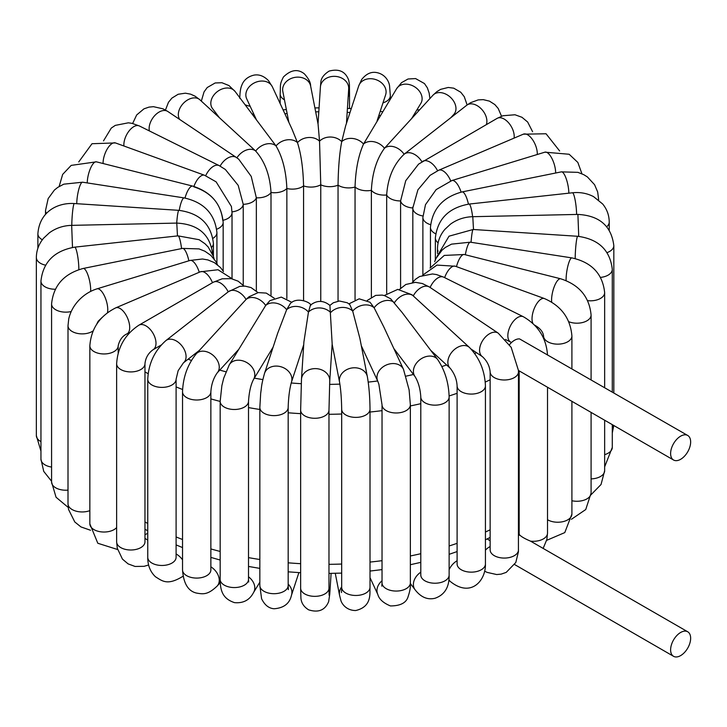 <?xml version="1.0" encoding="UTF-8"?>
<svg xmlns="http://www.w3.org/2000/svg" width="727" height="727" viewBox="0 0 727 727"><rect width="100%" height="100%" fill="white"/><g stroke="black" fill="none" stroke-linecap="round" stroke-linejoin="round"><path stroke-width="1.09" d="M509.518 344.689A14.167 8.179 -60 0 1 519.605 338.927L687.715 435.464A14.167 8.179 120 0 0 673.547 443.652A14.167 8.179 120 0 0 673.547 460.009A14.167 8.179 120 0 0 674.465 460.409A14.167 8.179 120 0 0 685.025 455.602A14.167 8.179 120 0 0 690.65 441.952A14.167 8.179 120 0 0 687.715 435.464M484.718 571.195L487.081 572.376L496.695 574.548L501.185 574.121L506.21 572.385L515.797 562.498L518.424 551.793L518.451 370.452L511.108 347.161M547.513 387.246L547.513 533.127A14.167 8.179 180 0 1 530.537 541.142C525.485 539.034 521.968 537.08 519.996 535.281A14.167 8.179 120 0 0 518.478 535.217M690.65 638.251A14.167 8.179 -60 0 1 684.461 652.51A14.167 8.179 -60 0 1 673.547 656.308A14.167 8.179 -60 0 1 674.465 638.488A14.167 8.179 -60 0 1 687.715 631.772A14.167 8.179 -60 0 1 690.65 638.251M530.537 541.142L687.715 631.772M412.845 206.95L412.818 208.158A14.167 8.179 0 0 1 412.827 207.986L417.907 189.829L430.048 175.352L438.708 170.236A14.167 6.87 66.9 0 1 450.722 180.923M555.646 173.017A14.167 5.407 73 0 0 554.219 164.193A14.167 5.407 73 0 0 544.896 152.17L451.903 180.541L436.173 189.593L425.486 204.66L422.887 217.409A14.167 8.179 0 0 0 430.584 224.688M412.827 281.958L412.827 208.331M514.098 138.112A14.167 8.179 60 0 0 512.044 127.988A14.167 8.179 60 0 0 497.114 118.374L418.57 164.129L405.748 180.696L400.586 200.925L400.586 288.237M450.749 117.765L453.893 114.33A14.167 10.223 42.5 0 0 450.795 97.636A14.167 10.223 42.5 0 0 433.628 94.574A14.167 10.223 42.5 0 0 432.992 95.192L384.483 148.263A14.167 10.223 42.5 0 1 404.103 154.251L404.312 154.088A14.167 9.306 52 0 1 421.933 161.794M486.336 124.599A14.167 9.306 52 0 0 484.427 113.003A14.167 9.306 52 0 0 466.77 105.233L404.312 154.088A14.167 9.306 52 0 0 404.112 154.251C393.625 164.284 387.809 177.861 386.673 194.99L386.673 293.299M430.757 350.387L450.258 368.307A14.167 9.796 132.6 0 1 450.449 354.094A14.167 9.796 132.6 0 1 469.433 347.442L412.027 294.78L397.751 289.391L384.265 295.544M393.825 348.515L415.072 376.631A14.167 10.605 142.9 0 1 416.207 363.464A14.167 10.605 142.9 0 1 437.681 359.547L402.195 312.592L390.663 298.797L384.592 295.644L382.148 295.089L375.686 295.389L367.253 300.46M361.328 345.798L377.795 381.275A14.167 11.178 155.1 0 1 379.921 369.779A14.167 11.178 155.1 0 1 392.825 363.555A14.167 11.178 155.1 0 1 403.494 369.343L383.883 327.095L374.141 307.803L370.034 302.25L359.165 298.824L348.942 303.859M332.148 344.189L339.545 382.084A14.167 11.496 169 0 1 342.417 372.896A14.167 11.496 169 0 1 357.021 367.953A14.167 11.496 169 0 1 367.353 376.659L359.901 338.464L352.704 311.12L349.732 304.495L347.242 302.759L339.355 300.996L333.302 302.777L329.894 305.413M511.299 347.479L498.204 333.13L429.593 287.101A14.167 8.769 123.9 0 0 413.281 295.862A14.167 9.796 132.6 0 0 394.488 302.677A14.167 10.605 142.9 0 0 374.141 307.803A14.167 11.178 155.1 0 0 352.704 311.12A14.167 11.496 169 0 0 330.64 312.555A14.167 11.559 -176.3 0 0 308.457 312.074L303.886 342.053L301.478 379.276A14.167 11.559 -176.3 0 1 311.31 369.08A14.167 11.559 -176.3 0 1 326.705 373.242A14.167 11.559 -176.3 0 1 329.749 381.102L332.166 343.889L329.922 305.44C323.506 300.196 317.008 300.097 310.429 305.131L308.457 312.074A14.167 11.368 -161.9 0 0 286.647 309.693L290.337 303.532C296.943 296.543 310.302 302.259 310.938 305.149M303.713 344.752L291.454 382.157A14.167 11.368 -161.9 0 0 284.221 368.08A14.167 11.368 -161.9 0 0 267.091 369.361A14.167 11.368 -161.9 0 0 264.537 373.333L277.632 333.357L286.647 309.693A14.167 10.914 -148.8 0 0 265.691 305.458L269.871 300.66L281.267 297.098L291.945 302.368M273.116 347.133L253.541 379.43A14.167 10.914 -148.8 0 0 248.461 363.664A14.167 10.914 -148.8 0 0 230.95 362.782A14.167 10.914 -148.8 0 0 229.314 364.745L265.691 305.458A14.167 10.223 -137.5 0 0 246.062 299.469L249.016 296.761L258.212 292.599L266.227 293.081L274.215 298.179M238.429 349.696L217.182 372.915A14.167 10.223 -137.5 0 0 216.546 359.147A14.167 10.223 -137.5 0 0 196.281 353.776L246.062 299.469A14.167 9.306 -128 0 0 228.405 291.7A14.167 9.306 -128 0 0 228.205 291.863A14.167 8.179 -120 0 0 213.275 282.249L138.893 325.187C125.099 334.365 117.683 347.215 116.638 363.745A14.167 8.179 180 0 0 130.805 371.924A14.167 8.179 180 0 0 144.964 363.745C145.573 357.848 148.272 353.177 153.061 349.732A14.167 8.179 -120 0 0 153.061 333.366A14.167 8.179 -120 0 0 138.893 325.187M193.773 186.794C211.212 192.519 220.872 203.705 222.753 220.354M193.909 186.421A14.167 6.152 -70.1 0 1 204.505 175.243L216.119 181.85L231.422 206.513L232.022 212.675L232.022 278.477M205.696 175.689A14.167 7.543 -63.6 0 1 219.127 165.583L225.361 169.491L238.192 185.358L243.236 204.323L243.236 285.248M236.884 157.868L238.729 159.204L251.224 176.397L256.349 197.808L256.349 290.927M179.705 119.455A14.167 9.796 -47.4 0 1 183.786 102.907A14.167 9.796 -47.4 0 1 199.725 99.626A14.167 9.796 -47.4 0 1 199.907 99.799L255.686 151.052C264.892 161.503 269.999 175.316 270.998 192.491L270.998 295.371M219.418 117.719L212.493 108.559A14.167 10.605 -37.1 0 1 216.546 92.247A14.167 10.605 -37.1 0 1 233.967 90.266A14.167 10.605 -37.1 0 1 235.103 91.475L276.033 145.927C282.539 157.059 286.147 171.254 286.856 188.502L286.856 298.57M256.34 119.591L246.68 98.763A14.167 11.178 -24.9 0 1 252.842 83.741A14.167 11.178 -24.9 0 1 270.253 83.95A14.167 11.178 -24.9 0 1 272.38 86.831L291.99 129.088L297.47 142.61C301.142 154.179 303.168 168.619 303.568 185.912L303.568 300.578M288.846 122.309L282.821 91.448A14.167 11.496 -11 0 1 285.693 82.26A14.167 11.496 -11 0 1 300.306 77.316A14.167 11.496 -11 0 1 310.629 86.022L318.081 124.208L319.535 141.174L320.761 184.794L320.761 301.423M377.049 120.973L385.637 94.774A14.167 11.368 18.1 0 0 383.084 84.368A14.167 11.368 18.1 0 0 369.316 78.734A14.167 11.368 18.1 0 0 358.711 85.95L345.616 125.916L341.717 141.647C339.509 153.352 338.282 167.855 338.046 185.167L338.046 301.142M411.736 118.41L420.86 103.361A14.167 10.914 31.2 0 0 419.225 90.948A14.167 10.914 31.2 0 0 396.633 88.676L363.527 144.037C358.429 155.414 355.603 169.745 355.049 187.03L355.049 299.724M236.902 157.841A14.167 9.796 -47.4 0 1 255.686 151.052A14.167 10.605 -37.1 0 1 276.033 145.927A14.167 11.178 -24.9 0 1 297.47 142.61A14.167 11.496 -11 0 1 319.535 141.174A14.167 11.559 3.7 0 1 341.717 141.647A14.167 11.368 18.1 0 1 363.527 144.037A14.167 10.914 31.2 0 1 384.483 148.263C376.595 159.086 372.233 173.108 371.379 190.329L371.379 297.125M547.513 355.049C546.322 338.137 538.28 325.378 523.385 316.754A14.167 7.543 116.4 0 0 509.018 329.195A14.167 7.543 116.4 0 0 510.772 342.126L511.499 342.544M518.478 549.894A14.167 8.179 180 0 1 504.311 558.072A14.167 8.179 180 0 1 490.143 549.894L490.143 371.815C489.535 365.908 486.963 360.865 482.419 356.666L471.069 349.051M518.478 371.815A14.167 8.179 180 0 1 504.311 379.994A14.167 8.179 180 0 1 490.143 371.815M498.204 333.13A14.167 8.769 123.9 0 0 483.028 340.009A14.167 8.769 123.9 0 0 482.419 356.666M519.66 535.236A14.167 8.179 180 0 1 519.178 533.127L519.178 370.879M518.478 530.192A14.167 7.543 -63.6 0 1 519.178 529.892M485.436 550.139A14.167 8.769 -56.1 0 1 490.143 546.54M519.178 513.407A257.585 148.717 180 0 1 518.478 513.871M490.143 529.801A257.585 148.717 180 0 1 485.436 532.019M457.101 543.333A257.585 148.717 180 0 1 449.132 545.968M420.797 553.701A257.585 148.717 180 0 1 410.364 555.964M382.029 560.671A257.585 148.717 180 0 1 370.016 562.071M341.681 564.034A257.585 148.717 180 0 1 328.977 564.334M300.642 563.679A257.585 148.717 180 0 1 288.174 562.816M259.839 559.499A257.585 148.717 180 0 1 248.507 557.627M220.172 551.457A257.585 148.717 180 0 1 210.866 548.93M182.532 539.498A257.585 148.717 180 0 1 176.098 536.944M147.763 523.495A257.585 148.717 180 0 1 144.964 521.941M144.964 371.915A257.585 148.717 0 0 0 148.135 373.678M176.098 386.918A257.585 148.717 0 0 0 182.586 389.49M210.866 398.896A257.585 148.717 0 0 0 220.172 401.422M248.507 407.593A257.585 148.717 0 0 0 259.839 409.465M288.174 412.782A257.585 148.717 0 0 0 300.642 413.645M328.977 414.299A257.585 148.717 0 0 0 341.681 414.008M370.016 412.036A257.585 148.717 0 0 0 382.029 410.637M410.364 405.93A257.585 148.717 0 0 0 420.797 403.676M449.122 395.942A257.585 148.717 0 0 0 457.101 393.298M485.263 382.066A257.585 148.717 0 0 0 490.143 379.776M476.485 352.686A236.121 136.322 180 0 1 474.749 353.522M446.614 364.954A236.121 136.322 180 0 1 441.907 366.544M413.454 374.487A236.121 136.322 180 0 1 406.039 376.141M377.658 380.975A236.121 136.322 180 0 1 368.225 382.102M339.891 384.129A236.121 136.322 180 0 1 329.576 384.374M301.242 383.702A236.121 136.322 180 0 1 291.209 382.984M262.865 379.585A236.121 136.322 180 0 1 254.332 378.131M225.888 371.788A236.121 136.322 180 0 1 219.763 370.088M191.392 360.447A236.121 136.322 180 0 1 188.175 359.138M255.059 117.883A236.121 136.322 180 0 1 255.513 117.801M284.866 113.739A236.121 136.322 180 0 1 287.129 113.521M315.672 111.858A236.121 136.322 180 0 1 318.817 111.794M347.17 112.349A236.121 136.322 180 0 1 350.014 112.512M378.903 115.339A236.121 136.322 180 0 1 380.348 115.538M412.818 281.967L412.818 208.158A14.167 8.179 0 0 0 422.923 215.992M232.004 211.884A14.167 8.179 -0 0 0 243.236 204.323A14.167 8.179 -0 0 0 256.349 197.808A14.167 8.179 -0 0 0 270.998 192.491A14.167 8.179 -0 0 0 286.856 188.502A14.167 8.179 -0 0 0 303.568 185.912A14.167 8.179 -0 0 0 320.761 184.794A14.167 8.179 0 0 0 338.046 185.167A14.167 8.179 0 0 0 355.049 187.03A14.167 8.179 0 0 0 371.379 190.329A14.167 8.179 0 0 0 386.673 194.99A14.167 8.179 0 0 0 400.586 200.925A14.167 8.179 0 0 0 412.818 207.986M438.708 170.236L523.331 134.177A14.167 6.87 66.9 0 1 535.481 145.182A14.167 6.87 66.9 0 1 537.28 154.487M451.903 180.541A14.167 5.407 73 0 1 461.091 192.137M435.664 233.767A14.167 8.179 0 0 1 430.457 227.433C432.32 208.976 442.861 197.135 462.081 191.919L561.362 171.863A14.167 3.817 78.6 0 1 566.206 178.706A14.167 3.817 78.6 0 1 568.841 193.173M462.081 191.919A14.167 3.817 78.6 0 1 468.442 204.142M561.362 171.863L577.901 172.354L583.772 174.68L587.407 176.943L594.568 184.694L597.676 191.973L598.594 199.189A14.167 8.179 180 0 1 598.539 199.925M438.117 242.836A14.167 8.179 0 0 1 435.355 237.983C437.454 219.027 448.695 207.722 469.079 204.069L572.431 192.782A14.167 2.154 83.8 0 1 576.029 205.977A14.167 2.154 83.8 0 1 576.602 214.447M469.079 204.069A14.167 2.154 83.8 0 1 472.614 216.691M572.431 192.782C580.046 191.983 587.089 193.264 593.568 196.635L602.647 203.969C606.972 209.24 609.162 215.283 609.226 222.089A14.167 8.179 180 0 1 606.745 226.706M438.09 251.215A14.167 8.179 0 0 1 437.481 248.843C437.572 241.564 440.044 235.057 444.906 229.332L450.486 224.152C457.029 219.418 464.462 216.928 472.786 216.691L577.901 214.42L578.737 236.366M472.786 216.691L473.495 229.514M613.533 425.359A14.167 8.179 180 0 1 612.288 427.421M577.901 214.42C599.43 215.574 611.407 225.979 613.824 245.644A14.167 8.179 180 0 1 607.1 252.605M436.954 256.549L449.032 236.184L473.186 229.487L577.711 236.284A14.167 1.3 93.7 0 0 575.548 249.606A14.167 1.3 93.7 0 0 575.202 258.548M473.186 229.487A14.167 1.3 93.7 0 0 471.06 242.3M604.655 466.843L612.288 447.414A14.167 8.179 180 0 1 604.655 454.666M577.711 236.284C598.557 239.119 610.08 250.133 612.288 269.344A14.167 8.179 180 0 1 600.584 277.396M434.646 261.702L435.864 258.639L442.089 250.088L445.442 247.389L451.512 244.145L470.314 242.182L571.913 257.903A14.167 2.99 98.8 0 0 566.878 270.907A14.167 2.99 98.8 0 0 566.097 280.577M470.314 242.182A14.167 2.99 98.8 0 0 465.353 254.777M591.042 494.742L601.047 484.491L604.655 470.705A14.167 8.179 180 0 1 591.087 478.884M571.913 257.903C591.76 262.347 602.674 273.925 604.655 292.636A14.167 8.179 180 0 1 587.68 300.651M430.039 268.063L444.279 255.422L464.299 254.514L560.708 278.795A14.167 4.626 104.1 0 0 554.274 286.62A14.167 4.626 104.1 0 0 551.684 302.096M464.299 254.514A14.167 4.626 104.1 0 0 456.474 266.645M571.44 519.278L585.735 509.536L591.087 493.088A14.167 8.179 180 0 1 571.904 500.739M560.708 278.795C579.228 284.757 589.352 296.834 591.087 315.018A14.167 8.179 180 0 1 583.445 322.279A14.167 8.179 180 0 1 568.768 321.707M422.632 275.206L436.954 265.091L455.329 266.227L544.387 298.543A14.167 6.152 109.9 0 0 534.772 307.321A14.167 6.152 109.9 0 0 532.955 323.497M455.329 266.227A14.167 6.152 109.9 0 0 444.642 277.632M546.668 540.343L564.788 532.591L571.904 514.053A14.167 8.179 180 0 1 563.025 521.641A14.167 8.179 180 0 1 547.513 519.714M544.387 298.543C561.262 305.903 570.431 318.39 571.904 335.974A14.167 8.179 180 0 1 557.736 344.153A14.167 8.179 180 0 1 543.569 335.974C543.033 331.812 540.079 328.213 534.727 325.178M523.385 316.754L443.652 277.141A14.167 7.543 116.4 0 0 430.13 287.465M450.449 581.6A14.167 9.796 -47.4 0 1 450.258 581.436A14.167 9.796 -47.4 0 1 448.895 579.683M449.132 569.695A14.167 9.796 -47.4 0 1 457.101 560.735M448.841 580.128L450.258 581.436C470.805 598.112 485.918 580.7 485.436 563.97A14.167 8.179 180 0 1 471.269 572.149A14.167 8.179 180 0 1 457.101 563.97L457.174 564.815M469.433 347.442C479.466 357.866 484.8 370.679 485.436 385.901A14.167 8.179 180 0 1 471.269 394.079A14.167 8.179 180 0 1 457.101 385.901C456.792 379.558 454.511 373.696 450.258 368.307M410.364 583.527L415.072 589.761A14.167 10.605 -37.1 0 1 420.797 572.176M415.072 589.761C420.86 597.231 427.512 600.066 435.037 598.257C444.697 594.831 449.395 587.098 449.132 575.048A14.167 8.179 180 0 1 434.964 583.227A14.167 8.179 180 0 1 420.797 575.048L420.969 576.32M437.681 359.547C444.906 370.307 448.723 382.784 449.132 396.978A14.167 8.179 180 0 1 434.964 405.157A14.167 8.179 180 0 1 420.797 396.978C420.288 388.881 418.379 382.102 415.072 376.631M370.016 577.647L377.795 594.395A14.167 11.178 -24.9 0 1 382.029 580.773M377.795 594.395C379.067 599.139 383.274 602.983 390.426 605.927C400.513 605.909 406.42 602.774 408.147 596.513C409.983 591.115 410.719 586.571 410.364 582.881A14.167 8.179 180 0 1 396.197 591.06A14.167 8.179 180 0 1 382.029 582.881L381.829 586.162L382.393 584.708M403.494 369.343L409.11 389.881L410.364 404.803A14.167 8.179 180 0 1 396.197 412.981A14.167 8.179 180 0 1 382.029 404.803L378.876 384.219L377.795 381.275M335.265 573.303L339.545 595.213A14.167 11.496 -11 0 1 341.681 586.907M339.545 595.213L340.763 599.975C341.099 602.256 345.225 610.489 355.694 610.535C372.415 606.627 369.616 592.932 370.016 587.289A14.167 8.179 180 0 1 355.848 595.468A14.167 8.179 180 0 1 341.681 587.289L341.481 592.56M367.353 376.659C369.007 386.282 369.898 397.142 370.016 409.21A14.167 8.179 180 0 1 355.848 417.389A14.167 8.179 180 0 1 341.681 409.21C341.508 398.469 340.799 389.427 339.545 382.084M328.986 589.797A14.167 11.559 3.7 0 1 329.749 594.232L331.103 573.376M329.104 595.222L328.977 588.17A14.167 8.179 180 0 1 314.809 596.349A14.167 8.179 180 0 1 300.642 588.17L300.905 597.976C301.26 602.901 303.831 606.854 308.639 609.835C318.408 612.934 325.078 610.207 328.649 601.647L329.749 594.232M329.749 381.102L328.977 410.101A14.167 8.179 180 0 1 314.809 418.279A14.167 8.179 180 0 1 300.642 410.101L301.478 379.276M288.174 584.09A14.167 11.368 18.1 0 1 291.454 595.277L298.888 572.622M287.656 587.698L288.383 589.652L288.174 585.517A14.167 8.179 180 0 1 274.006 593.695A14.167 8.179 180 0 1 259.839 585.517L261.593 598.721C264.61 605.009 268.781 608.354 274.097 608.763C283.866 608.017 289.646 603.519 291.454 595.277M291.454 382.157C289.591 388.691 288.492 397.115 288.174 407.447A14.167 8.179 180 0 1 274.006 415.626A14.167 8.179 180 0 1 259.839 407.447L260.684 393.271C261.775 386.164 261.102 385.819 264.537 373.333M248.507 576.829A14.167 10.914 31.2 0 1 253.541 592.55L259.839 582.173M248.252 580.909L248.679 582L248.507 579.383A14.167 8.179 180 0 1 234.339 587.561A14.167 8.179 180 0 1 220.172 579.383C220.226 591.378 223.08 598.775 234.467 602.628C243.263 603.446 249.625 600.084 253.541 592.55M253.541 379.43C250.815 384.61 249.143 391.908 248.507 401.313A14.167 8.179 180 0 1 234.339 409.492A14.167 8.179 180 0 1 220.172 401.313L221.871 385.646L223.707 378.185L229.314 364.745M210.866 566.815A14.167 10.223 42.5 0 1 217.182 586.035L220.272 582.654M210.748 570.94L210.866 569.904A14.167 8.179 180 0 1 196.699 578.083A14.167 8.179 180 0 1 182.532 569.904C183.477 583.418 188.129 591.142 196.481 593.068C203.033 594.159 207.631 595.14 217.182 586.035M217.182 372.915C213.447 378.222 211.339 384.528 210.866 391.826A14.167 8.179 180 0 1 196.699 400.004A14.167 8.179 180 0 1 182.532 391.826C183.05 377.113 187.63 364.427 196.281 353.776M199.425 350.341L183.404 362.873A14.167 9.306 -128 0 0 182.004 345.979A14.167 9.306 -128 0 0 165.947 340.554A14.167 9.306 -128 0 0 165.747 340.718M176.098 553.965A14.167 9.306 52 0 1 182.532 559.808M176.043 557.963L176.098 557.282A14.167 8.179 180 0 1 161.93 565.47A14.167 8.179 180 0 1 147.763 557.282C147.663 565.242 150.216 571.731 155.433 576.747C162.512 581.173 167.583 585.917 183.404 576.002M183.404 362.873L178.142 370.706L176.098 379.212A14.167 8.179 180 0 1 161.93 387.391A14.167 8.179 180 0 1 147.763 379.212C148.526 363.527 154.587 350.641 165.947 340.554L228.405 291.7L239.783 286.374L244.99 286.111L251.015 287.565L258.058 292.627M144.964 538.489A14.167 8.179 60 0 1 145.982 539.016A14.167 8.179 60 0 1 147.763 540.225M144.955 542.233L144.964 541.824A14.167 8.179 180 0 1 130.805 550.003A14.167 8.179 180 0 1 116.638 541.824L117.274 548.194L122.445 559.118L128.106 563.888L135.068 566.451L144.073 566.324L148.635 564.988M212.475 282.712A14.167 6.87 -113.1 0 0 200.361 271.798L115.729 307.857C99.808 315.872 91.175 328.513 89.848 345.779A14.167 8.179 180 0 0 104.016 353.958A14.167 8.179 180 0 0 118.183 345.779C119.555 339.991 122.445 336.038 126.843 333.929A14.167 6.87 -113.1 0 0 127.607 318.199A14.167 6.87 -113.1 0 0 115.729 307.857M116.638 527.566A14.167 8.179 180 0 1 100.699 531.801A14.167 8.179 180 0 1 89.848 523.849L97.809 543.26L117.574 549.512M199.253 272.271A14.167 5.407 -107 0 0 190.001 260.457L97.009 288.837C90.239 290.964 84.296 294.662 79.17 299.924C73.836 305.494 70.355 311.819 68.738 318.926L68.002 325.705A14.167 8.179 180 0 0 77.38 333.402A14.167 8.179 180 0 0 93.101 330.903M107.478 312.665A14.167 5.407 -107 0 0 104.861 296.87A14.167 5.407 -107 0 0 97.009 288.837M89.848 510.645A14.167 8.179 180 0 1 75.39 510.954A14.167 8.179 180 0 1 68.002 503.775L68.556 509.482L74.781 521.959L80.961 526.93L90.53 530.256M188.875 260.802A14.167 3.817 -101.4 0 0 182.477 248.407L83.196 268.463C63.976 273.679 53.434 285.52 51.581 303.968A14.167 8.179 180 0 0 71.21 311.519M90.648 291.409A14.167 3.817 -101.4 0 0 88.349 276.205A14.167 3.817 -101.4 0 0 83.196 268.463M68.002 490.116A14.167 8.179 180 0 1 51.581 482.046L56.052 497.241L68.22 507.428M181.559 248.598A14.167 2.154 -96.2 0 0 178.015 235.866L74.672 247.153C54.289 250.806 43.047 262.111 40.948 281.067A14.167 8.179 180 0 0 55.27 289.246M78.843 269.608A14.167 2.154 -96.2 0 0 77.444 254.786A14.167 2.154 -96.2 0 0 74.672 247.153M51.581 467.061A14.167 8.179 180 0 1 40.948 459.146L43.729 471.369L51.581 481.256M72.5 247.453L71.664 225.361L176.77 223.089L177.479 235.93M212.693 254.314L212.693 254.423A14.167 8.179 -0 0 0 212.693 254.314C210.276 234.648 198.298 224.243 176.77 223.089M40.948 441.616A14.167 8.179 180 0 1 36.35 435.582L40.948 451.167M45.51 265.164A14.167 8.179 180 0 1 36.35 257.512C36.441 250.315 38.858 243.872 43.62 238.183L49.363 232.813C55.906 228.078 63.34 225.588 71.664 225.361M176.706 223.089A14.167 1.3 -86.3 0 1 178.824 210.339L74.299 203.542C58.015 202.488 39.494 211.248 37.886 233.821A14.167 8.179 180 0 0 42.348 239.774M71.8 225.352A14.167 1.3 -86.3 0 1 72.682 210.885A14.167 1.3 -86.3 0 1 74.299 203.542M211.784 247.18A14.167 8.179 -0 0 0 213.402 243.391C211.194 224.189 199.671 213.175 178.824 210.339M179.242 210.367A14.167 2.99 -81.2 0 1 184.185 197.917L82.587 182.204L63.785 184.167L57.724 187.402L54.38 190.083L48.155 198.616L45.519 210.521A14.167 8.179 180 0 0 46.437 213.42M76.753 203.705A14.167 2.99 -81.2 0 1 78.816 189.247A14.167 2.99 -81.2 0 1 82.587 182.204M212.956 238.329A14.167 8.179 -0 0 0 216.919 232.658C214.938 213.938 204.033 202.36 184.185 197.917M185.021 198.053A14.167 4.626 -75.9 0 1 192.791 186.121L96.382 161.83L71.201 165.383L62.64 174.435L59.132 186.485M87.258 182.922A14.167 4.626 -75.9 0 1 90.457 168.428A14.167 4.626 -75.9 0 1 96.382 161.83M216.719 229.205A14.167 8.179 -0 0 0 223.171 222.335C221.435 204.151 211.312 192.082 192.791 186.121M103.08 163.52A14.167 6.152 -70.1 0 1 107.314 148.871A14.167 6.152 -70.1 0 1 115.448 142.928L204.505 175.243M223.098 220.272A14.167 8.179 -0 0 0 232.022 212.675M123.899 146A14.167 7.543 -63.6 0 1 128.988 131.06A14.167 7.543 -63.6 0 1 139.402 125.971L219.127 165.583M149.38 130.933A14.167 8.769 -56.1 0 1 151.452 120.2A14.167 8.769 -56.1 0 1 167.755 111.44L236.366 157.468A14.167 8.769 -56.1 0 0 220.127 166.101M216.837 114.312A14.167 8.179 180 0 1 215.755 114.357M250.143 106.224A14.167 8.179 180 0 1 245.126 104.743M284.457 99.817A14.167 8.179 180 0 1 280.159 93.947C280.677 84.514 279.559 84.65 283.421 76.998C290.845 69.737 297.816 68.674 304.313 73.809C308.602 78.534 310.711 82.605 310.629 86.022M318.026 123.917L320.416 87.004A14.167 11.559 3.7 0 1 330.258 76.798A14.167 11.559 3.7 0 1 345.652 80.97A14.167 11.559 3.7 0 1 348.696 88.83L346.461 123.345M320.416 87.004L320.807 82.724C320.898 78.443 323.669 74.572 329.131 71.092C339.036 68.474 345.561 71.519 348.715 80.234C349.705 85.822 349.296 81.887 349.523 93.056A14.167 8.179 180 0 1 348.197 96.518M358.711 85.95L361.655 79.534C366.017 74.036 370.825 71.682 376.095 72.473C385.901 74.045 389.272 82.487 389.572 86.013L390.335 95.71A14.167 8.179 180 0 1 382.984 102.88M419.697 109.722A14.167 8.179 180 0 1 416.835 110.004M422.732 161.312A14.167 8.179 60 0 1 437.572 170.745M518.451 370.461L673.547 460.009M673.547 656.308L514.661 564.57M547.513 533.127L546.868 539.443L543.187 548.331M490.143 549.894L490.171 550.421M519.178 520.214L518.478 520.705M490.143 537.444L485.436 539.761M457.101 551.575L449.132 554.319M420.797 562.371L410.364 564.715M382.029 569.604L370.016 571.058M341.681 573.103L328.977 573.403M300.642 572.722L288.174 571.831M259.839 568.387L248.507 566.442M220.172 560.035L210.866 557.4M182.532 547.576L176.098 544.905M147.763 530.828L144.964 529.201M252.205 114.112L253.687 113.857M283.076 109.877L286.356 109.559M314.909 107.932L319.071 107.85M347.424 108.396L351.286 108.614M380.194 111.385L382.666 111.713M523.331 134.177L546.05 133.768L559.645 150.971M422.887 217.409L422.887 274.833M544.896 152.17L569.15 154.26L577.847 162.448L581.945 173.798M430.457 227.433L430.457 267.282M598.594 199.97L598.594 199.189M435.355 237.983L435.355 259.784M609.226 230.068L609.226 222.089M437.481 248.843L437.481 253.459M613.77 425.495L612.288 432.983M613.824 392.807L613.824 245.644M612.288 447.414L612.288 424.641M612.288 391.917L612.288 269.344M604.655 470.705L604.655 420.233M604.655 387.509L604.655 292.636M591.087 493.088L591.087 412.4M591.087 379.685L591.087 315.018M571.904 514.053L571.904 401.322M571.904 368.607L571.904 335.974M543.569 338.219L543.569 335.974M510.772 342.126L505.438 339.482M412.373 282.512L415.562 279.223L419.615 276.514L432.483 273.961L436.482 274.561L443.652 277.141M518.478 527.448L519.178 527.793M399.459 289.446L405.857 284.475L415.362 282.349L422.342 283.521L429.593 287.101M487.217 538.889L490.143 540.852M485.436 563.97L485.436 385.901M457.101 563.97L457.101 385.901M449.132 575.048L449.132 396.978M420.797 575.048L420.797 396.978M410.364 582.881L410.364 404.803M382.029 582.881L382.029 404.803M370.016 587.289L370.016 409.21M341.681 587.289L341.681 409.21M328.977 588.17L328.977 410.101M300.642 588.17L300.642 410.101M288.174 585.517L288.174 407.447M259.839 585.517L259.839 407.447M248.507 579.383L248.507 401.313M220.172 579.383L220.172 401.313M210.866 569.904L210.866 391.826M182.532 569.904L182.532 391.826M176.788 545.205L176.098 545.741M176.098 557.282L176.098 379.212M147.763 557.282L147.763 379.212M153.061 349.732L161.176 345.043M243.945 286.056L238.183 281.195L231.241 278.65L222.189 278.795L213.275 282.249M147.763 533.2L144.964 534.808M144.964 541.824L144.964 363.745M116.638 541.824L116.638 363.745M126.843 333.929L129.533 332.775M232.322 278.877L218.027 269.744L200.361 271.798M118.183 353.013L118.183 345.779M89.848 523.849L89.848 345.779M223.48 271.58L220.499 267.563L214.32 262.592L207.895 259.93L202.497 259.003L190.001 260.457M102.016 317.535L98.19 321.234L96.537 324.496M68.002 503.775L68.002 325.705M217.5 264.755L215.71 261.275L210.857 255.386L204.905 251.233L199.025 248.898L182.477 248.407M51.581 482.046L51.581 303.968M214.129 258.966L213.393 256.313L208.249 247.071L205.05 243.79L199.162 239.719L178.015 235.866M40.948 459.146L40.948 281.067M36.35 435.582L36.35 257.512M213.402 243.391L213.402 256.34M37.886 248.243L37.886 233.821M216.919 232.658L216.919 263.483M45.519 214.383L45.519 210.521M223.171 222.335L223.171 271.08M115.448 142.928L92.011 143.719L78.734 161.948M139.402 125.971L132.114 123.372L128.379 122.808L115.275 125.389L111.276 128.079L103.507 140.893M238.729 159.204L236.366 157.468M167.755 111.44L163.093 108.85L153.479 106.678L148.98 107.114L143.964 108.841L136.676 114.957L132.641 123.49M199.907 99.799L195.127 96.209L190.628 94.165L185.367 93.183L178.151 94.265L171.908 98.1L168.491 102.271L165.456 110.031M235.103 91.475L228.987 85.568L221.908 82.724L215.156 82.969L207.231 87.522L204.042 91.902L201.334 101.098M272.38 86.831L268.454 80.606C263.956 76.071 259.194 74.236 254.177 75.09C245.344 77.026 242.564 83.178 242 84.786C240.601 87.731 239.874 92.247 239.81 98.354M282.821 91.448L282.712 90.739M280.159 103.588L280.159 93.947M348.696 88.83L348.687 87.54M349.523 108.505L349.523 93.056M390.335 99.063L390.335 95.71M396.633 88.676L401.558 82.642L408.029 78.998L415.59 78.58L424.459 83.55L427.349 87.822L429.139 93.011L429.902 98.572M432.992 95.192L436.918 91.611L440.607 89.366L448.259 87.458L453.739 88.176L460.773 92.247L464.289 96.746L467.125 104.952M466.77 105.233L470.514 102.716L478.166 99.908L483.228 99.635L489.444 101.126L494.842 104.57L498.186 108.441L501.539 116.247M497.114 118.374L502.948 115.738L514.998 114.766L521.959 117.283L527.657 122.027L532.6 131.723"/></g></svg>
